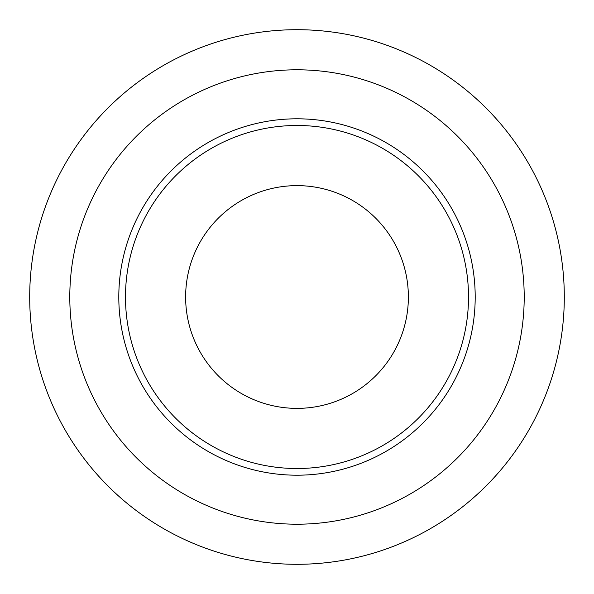 <?xml version="1.0" encoding="UTF-8"?>
<svg xmlns="http://www.w3.org/2000/svg" width="594" height="594" viewBox="0 0 594 594"><rect width="100%" height="100%" fill="white"/><g stroke="black" fill="none" stroke-linecap="round" stroke-linejoin="round"><path stroke-width="0.89" d="M475.2 297A178.2 178.2 0 0 0 297 118.8A178.2 178.2 0 0 0 118.8 297A178.2 178.2 0 0 0 297 475.2A178.2 178.2 0 0 0 475.2 297M29.7 297A267.3 267.3 0 0 0 297 564.3A267.3 267.3 0 0 0 564.3 297A267.3 267.3 0 0 0 297 29.7A267.3 267.3 0 0 0 29.7 297M69.795 297A227.205 227.205 0 0 0 297 524.205A227.205 227.205 0 0 0 524.205 297A227.205 227.205 0 0 0 297 69.795A227.205 227.205 0 0 0 69.795 297M125.483 297A171.518 171.518 0 0 0 297 468.518A171.518 171.518 0 0 0 468.518 297A171.518 171.518 0 0 0 297 125.483A171.518 171.518 0 0 0 125.483 297M408.375 297A111.375 111.375 0 0 0 297 185.625A111.375 111.375 0 0 0 185.625 297A111.375 111.375 0 0 0 297 408.375A111.375 111.375 0 0 0 408.375 297"/></g></svg>
